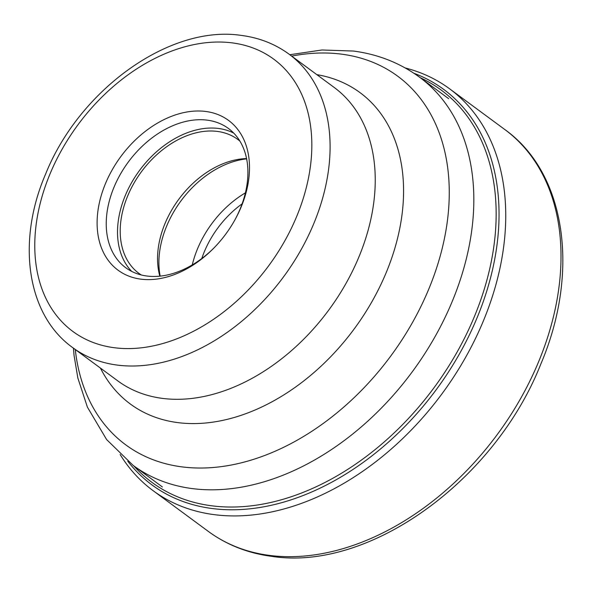 <?xml version="1.0" encoding="UTF-8"?>
<svg xmlns="http://www.w3.org/2000/svg" width="592" height="592" viewBox="0 0 592 592"><rect width="100%" height="100%" fill="white"/><g stroke="black" fill="none" stroke-linecap="round" stroke-linejoin="round"><path stroke-width="0.89" d="M120.132 454.478A249.706 175.025 -53.6 0 0 153.076 490.657A249.706 175.025 -53.6 0 0 214.045 514.626A249.706 175.025 -53.6 0 0 467.007 354.837A249.706 175.025 -53.6 0 0 449.498 88.733A249.706 175.025 -53.6 0 0 405.202 67.954M160.173 276.124A86.513 60.636 126.4 0 1 246.635 158.885M246.568 158.567A83.235 58.342 -53.6 0 0 178.754 199.326A83.235 58.342 -53.6 0 0 159.84 276.153M141.199 274.94A83.235 58.342 126.4 0 1 138.95 273.393A83.235 58.342 126.4 0 1 133.119 184.697A83.235 58.342 126.4 0 1 217.434 131.431A83.235 58.342 126.4 0 1 237.762 139.416A83.235 58.342 126.4 0 1 239.901 141.111M233.714 133.089A86.513 60.636 -53.6 0 0 218.581 128.479A86.513 60.636 -53.6 0 0 133.437 179.531A86.513 60.636 -53.6 0 0 131.705 271.402M215.096 246.783A86.513 60.636 126.4 0 1 146.838 276.013A86.513 60.636 126.4 0 1 125.719 267.71A86.513 60.636 126.4 0 1 119.658 175.513A86.513 60.636 126.4 0 1 207.296 120.154A86.513 60.636 126.4 0 1 228.416 128.457A86.513 60.636 126.4 0 1 234.824 220.032M140.792 279.143A93.07 65.231 126.4 0 1 104.384 186.295A93.07 65.231 126.4 0 1 205.824 111.474A93.07 65.231 126.4 0 1 235.128 219.484A93.07 65.231 126.4 0 1 214.667 247.227A93.07 65.231 126.4 0 1 140.792 279.143M162.282 398.364A182.299 127.776 126.4 0 1 146.424 395.027A182.299 127.776 126.4 0 1 117.771 380.871L72.631 347.571A182.299 127.776 -53.6 0 0 117.031 365.057A182.299 127.776 -53.6 0 0 117.135 365.072A182.299 127.776 -53.6 0 0 301.809 248.418A182.299 127.776 -53.6 0 0 289.037 54.146L334.177 87.438A182.299 127.776 126.4 0 1 356.169 110.63A182.299 127.776 126.4 0 1 335.176 300.965A182.299 127.776 126.4 0 1 162.282 398.364M269.308 555.385A249.706 175.025 126.4 0 1 208.34 531.416C226.729 544.884 247.819 553.187 271.61 556.339C369.238 571.739 494.838 480.608 540.829 364.043C580.019 272.128 566.181 173.278 504.761 129.493A249.706 175.025 126.4 0 1 522.27 395.597A249.706 175.025 126.4 0 1 269.308 555.385M127.783 461.235A245.739 172.242 -53.6 0 0 211.98 508.506A245.739 172.242 -53.6 0 0 471.669 330.099A245.739 172.242 -53.6 0 0 413.919 73.267M420.187 77.678A243.697 170.807 126.4 0 1 466.289 334.554A243.697 170.807 126.4 0 1 211.477 505.768A243.697 170.807 126.4 0 1 133.851 465.926M73.408 348.148L74.067 355.481L77.855 378.051L87.394 407.118L106.619 439.567L133.163 465.416A241.21 169.06 -53.6 0 0 191.978 488.555A241.21 169.06 -53.6 0 0 192.06 488.563A241.21 169.06 -53.6 0 0 436.408 334.214A241.21 169.06 -53.6 0 0 419.499 77.167L448.699 98.701M242.113 203.848A81.267 56.965 -53.6 0 0 201.791 258.519M245.399 192.851A86.513 60.636 -53.6 0 0 192.259 264.913M114.189 347.711A169.194 118.585 -53.6 0 0 298.575 211.751A169.194 118.585 -53.6 0 0 232.515 42.92A169.194 118.585 -53.6 0 0 232.419 42.905A169.194 118.585 -53.6 0 0 48.033 178.865A169.194 118.585 -53.6 0 0 114.093 347.696A169.194 118.585 126.4 0 0 114.189 347.711M100.425 368.076A193.466 135.598 -53.6 0 0 177.57 422.577A193.466 135.598 -53.6 0 0 387.457 269.53A193.466 135.598 -53.6 0 0 316.831 74.644M291.678 56.099A229.06 160.55 126.4 0 1 341.747 54.175A229.06 160.55 126.4 0 1 341.821 54.19A229.06 160.55 126.4 0 1 431.324 282.739A229.06 160.55 126.4 0 1 181.685 466.844A229.06 160.55 126.4 0 1 181.603 466.829A229.06 160.55 126.4 0 1 75.273 349.524M449.498 88.733L504.761 129.493M153.076 490.657L208.34 531.416M133.163 465.416L162.363 486.95M289.037 54.146C275.199 44.03 259.407 37.799 241.64 35.461C169.749 24.353 79.498 89.777 45.71 173.811C16.628 240.951 26.366 314.441 72.631 347.571M419.499 77.167C400.059 62.981 378.029 54.272 353.409 51.045L321.996 49.987L289.814 54.723"/></g></svg>
